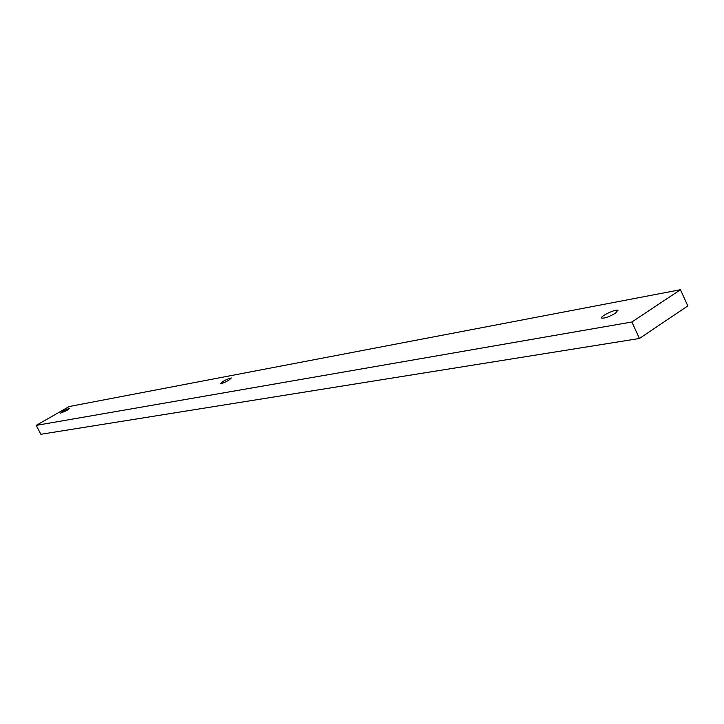 <?xml version="1.0" encoding="UTF-8"?>
<svg xmlns="http://www.w3.org/2000/svg" width="724" height="724" viewBox="0 0 724 724"><rect width="100%" height="100%" fill="white"/><g stroke="black" fill="none" stroke-linecap="round" stroke-linejoin="round"><path stroke-width="1.09" d="M631.88 322.008L36.2 425.386L69.151 406.535L680.451 289.718L631.88 322.008L639.446 338.479L687.8 305.926L680.451 289.718M639.446 338.479L40.861 434.282L36.2 425.386M66.907 410.445L69.522 408.445C65.857 409.512 62.861 411.078 60.526 413.151L66.907 410.445M228.712 380.29L231.363 377.991C226.648 379.159 223.019 381.041 220.476 383.63C221.861 383.684 224.603 382.571 228.712 380.29M615.527 313.166L617.78 310.288C615.436 308.849 598.748 317.058 601.807 318.153C604.92 318.334 609.49 316.678 615.527 313.166M618.034 310.831L617.78 310.288"/></g></svg>
